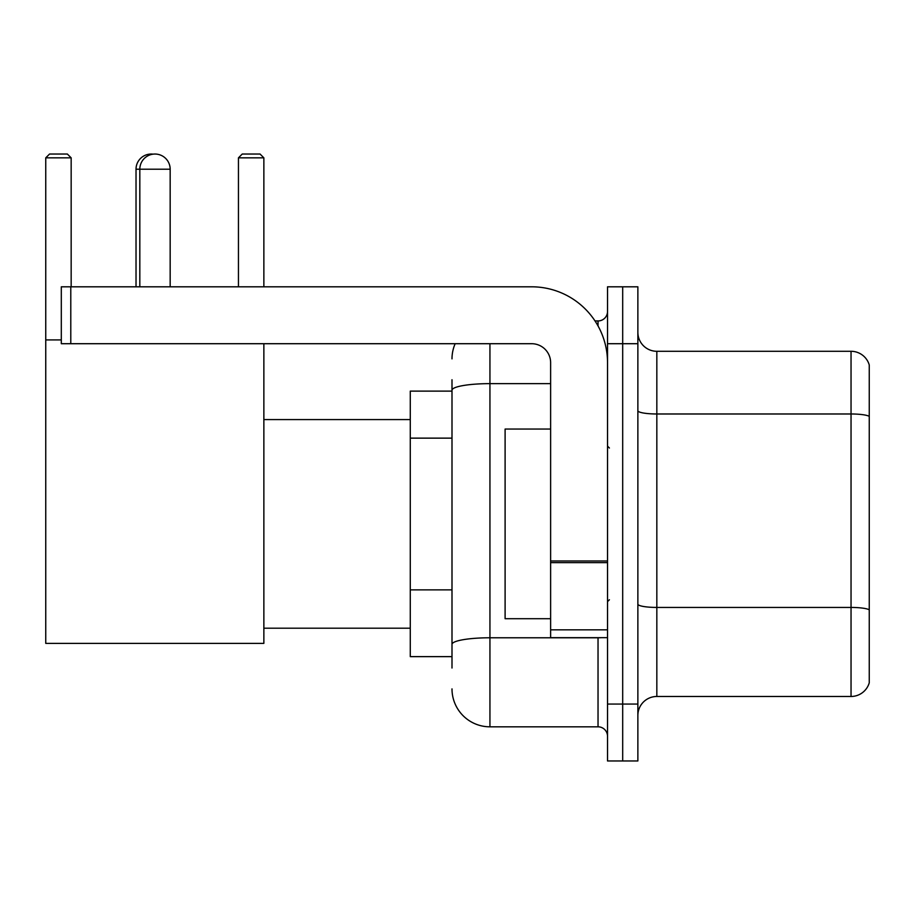 <?xml version="1.0" encoding="UTF-8"?>
<svg xmlns="http://www.w3.org/2000/svg" width="915" height="915" viewBox="0 0 915 915"><rect width="100%" height="100%" fill="white"/><g stroke="black" fill="none" stroke-linecap="round" stroke-linejoin="round"><path stroke-width="1.37" d="M451.999 426.756L451.999 379.736L451.999 391.117L410.275 391.117L410.275 656.638L451.999 656.638M451.999 668.019L451.999 379.736M489.937 343.708L489.937 726.819L598.033 726.819A9.482 9.482 0 0 1 607.526 736.301A9.482 9.482 0 0 0 598.033 726.819L598.033 637.675M607.526 704.058L607.526 760.96L622.692 760.96L622.692 704.058L622.692 760.96L637.869 760.96L637.869 704.058L622.692 704.058L622.692 343.708L622.692 704.058L607.526 704.058L607.526 343.708L622.692 343.708L622.692 286.807L622.692 343.708L637.869 343.708L637.869 704.058M637.869 343.708L637.869 286.807L607.526 286.807L607.526 343.708M595.013 320.948L598.033 320.948A9.482 9.482 0 0 0 607.526 311.466M451.999 650.954L451.999 601.246M451.999 358.874A37.927 37.927 0 0 1 455.167 343.708M489.937 726.819A37.927 37.927 0 0 1 451.999 688.881M637.869 715.438A18.963 18.963 0 0 1 656.833 696.475L851.042 696.475L851.042 351.291L656.833 351.291A18.963 18.963 0 0 1 637.869 332.328A18.963 18.963 0 0 0 656.833 351.291L656.833 696.475M869.25 364.948A18.963 18.963 0 0 0 851.042 351.291A18.963 18.963 0 0 1 869.25 364.948L869.25 682.819A18.963 18.963 0 0 1 851.042 696.475M136.026 286.807L136.026 169.218A15.178 15.178 0 0 1 153.102 154.166M139.823 286.807L139.823 169.218A15.178 15.178 0 0 1 154.99 154.04A15.178 15.178 0 0 1 170.167 169.218L136.026 169.218M170.167 286.807L170.167 169.218M263.863 343.708L263.863 643.371L45.75 643.371L45.75 157.838L49.547 154.04L67.367 154.04L71.164 157.838L45.75 157.838M71.164 286.807L71.164 157.838M45.75 339.911L61.305 339.911M263.863 157.838L238.449 157.838L242.235 154.04L260.066 154.04L263.863 157.838L263.863 286.807M238.449 157.838L238.449 286.807M607.526 637.675L550.624 637.675L550.624 560.987L607.526 560.987L607.526 362.672A75.865 75.865 0 0 0 531.661 286.807L70.787 286.807L70.787 343.708L531.661 343.708A18.963 18.963 0 0 1 550.624 362.672L550.624 560.987M70.787 343.708L61.305 343.708L61.305 286.807L70.787 286.807M550.624 429.055L505.103 429.055L505.103 618.712L550.624 618.712M451.999 438.136L410.275 438.136M451.999 589.866L410.275 589.866M601.327 637.675A9.482 1.647 0 0 1 598.033 637.778L489.937 637.778A37.927 6.588 180 0 0 451.999 644.366M451.999 390.225A37.927 6.588 180 0 1 489.937 383.637L550.624 383.637M598.033 325.946L598.033 320.948M869.25 416.348A18.963 3.294 180 0 0 851.042 413.98L656.833 413.98A18.963 3.294 -0 0 1 637.869 410.686M869.25 609.802A18.963 3.294 180 0 0 851.042 607.434L656.833 607.434A18.963 3.294 0 0 1 637.869 604.14M607.526 562.634L550.624 562.634M550.624 629.84L607.526 629.84M263.863 628.193L410.275 628.193M263.863 419.573L410.275 419.573M609.413 448.018L607.526 446.12M609.413 599.748L607.526 601.635"/></g></svg>
